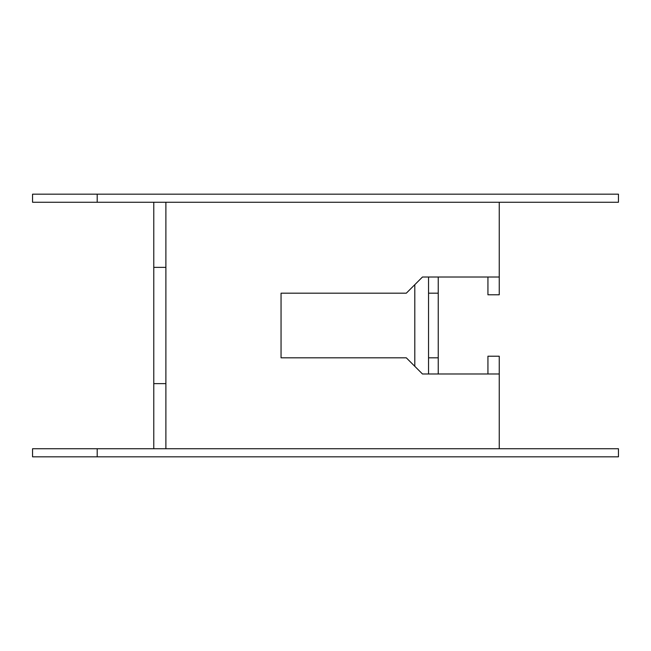 <?xml version="1.0" encoding="UTF-8"?>
<svg xmlns="http://www.w3.org/2000/svg" width="651" height="651" viewBox="0 0 651 651"><rect width="100%" height="100%" fill="white"/><g stroke="black" fill="none" stroke-linecap="round" stroke-linejoin="round"><path stroke-width="0.98" d="M97.202 194.177L97.202 202.258L32.55 202.258L32.55 194.177L618.45 194.177L618.45 202.258L153.774 202.258L153.774 448.742L97.202 448.742L97.202 456.823L32.55 456.823L32.55 448.742L97.202 448.742M97.202 202.258L153.774 202.258M97.202 456.823L618.45 456.823L618.45 448.742L153.774 448.742M487.933 277.009L487.933 294.789L499.252 294.789L499.252 277.009L422.475 277.009L406.314 293.178L281.053 293.178L281.053 357.822L406.314 357.822L422.475 373.991L499.252 373.991L499.252 448.742M499.252 277.009L499.252 202.258M487.933 373.991L487.933 356.211L499.252 356.211L499.252 373.991M438.237 357.822L438.237 293.178L428.537 293.178L428.537 357.822L438.237 357.822L438.237 373.991M438.237 277.009L438.237 293.178M428.537 277.009L428.537 293.178M428.537 373.991L428.537 357.822M414.801 284.69L414.801 366.31M165.891 202.258L165.891 448.742M165.891 267.366L153.774 267.366M165.891 383.634L153.774 383.634"/></g></svg>
